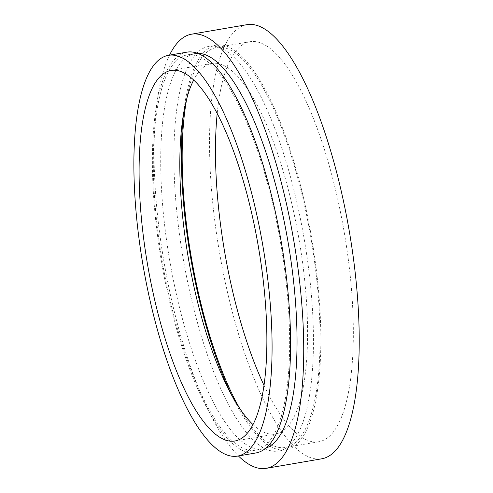 <?xml version="1.0" encoding="UTF-8"?>
<svg xmlns="http://www.w3.org/2000/svg" width="493" height="493" viewBox="0 0 493 493"><rect width="100%" height="100%" fill="white"/><g stroke="black" fill="none" stroke-linecap="round" stroke-linejoin="round"><path stroke-width="0.37" stroke-dasharray="2.46 1.85" d="M247.073 24.65A220.266 65.748 -99.8 0 0 241.379 26.542A220.266 65.748 -99.8 0 0 221.332 262.664A220.266 65.748 -99.8 0 0 321.676 458.817M169.543 55.136A220.266 65.748 -99.8 0 0 164.083 262.405A220.266 65.748 -99.8 0 0 238.415 455.957M197.748 53.312A200.596 59.875 -99.8 0 0 194.908 53.571A200.596 59.875 -99.8 0 0 189.719 55.29A200.596 59.875 -99.8 0 0 171.465 270.33A200.596 59.875 -99.8 0 0 262.849 448.969A200.596 59.875 -99.8 0 0 265.616 448.26M182.318 56.566A200.596 59.875 -99.8 0 0 164.064 271.6A200.596 59.875 -99.8 0 0 255.454 450.238A200.596 59.875 -99.8 0 0 260.643 448.519A200.596 59.875 -99.8 0 0 278.896 233.479A200.596 59.875 -99.8 0 0 187.506 54.84A200.596 59.875 -99.8 0 0 182.318 56.566M187.044 52.129A203.35 60.701 -99.8 0 0 181.781 53.873A203.35 60.701 -99.8 0 0 163.275 271.865A203.35 60.701 -99.8 0 0 255.916 452.95M252.94 424.522A188.012 56.122 -99.8 0 0 275.519 434.019A188.012 56.122 -99.8 0 0 280.381 432.404A188.012 56.122 -99.8 0 0 297.495 230.86A188.012 56.122 -99.8 0 0 211.836 63.431A188.012 56.122 -99.8 0 0 206.974 65.045A188.012 56.122 -99.8 0 0 193.724 79.921M283.758 449.314A205.316 61.286 -99.8 0 0 302.449 229.214A205.316 61.286 -99.8 0 0 208.909 46.373A205.316 61.286 -99.8 0 0 203.597 48.135A205.316 61.286 -99.8 0 0 184.912 268.235A205.316 61.286 -99.8 0 0 278.453 451.077A205.316 61.286 -99.8 0 0 283.758 449.314M231.692 395.294A205.316 61.286 -99.8 0 0 285.848 449.807A205.316 61.286 -99.8 0 0 291.16 448.045A205.316 61.286 -99.8 0 0 309.844 227.945A205.316 61.286 -99.8 0 0 216.31 45.103A205.316 61.286 -99.8 0 0 210.998 46.866A205.316 61.286 -99.8 0 0 183.451 114.567M239.777 408.598A202.956 60.584 -99.8 0 0 285.447 447.478A202.956 60.584 -99.8 0 0 290.697 445.734A202.956 60.584 -99.8 0 0 309.173 228.167A202.956 60.584 -99.8 0 0 216.704 47.427A202.956 60.584 -99.8 0 0 211.46 49.171A202.956 60.584 -99.8 0 0 186.637 99.327M263.928 385.181A202.956 60.584 -99.8 0 0 318.749 441.759A202.956 60.584 -99.8 0 0 324 440.015A202.956 60.584 -99.8 0 0 342.469 222.448A202.956 60.584 -99.8 0 0 250.006 41.708A202.956 60.584 -99.8 0 0 244.756 43.452A202.956 60.584 -99.8 0 0 217.216 113.341M262.849 448.969L255.454 450.238M211.836 63.431L171.139 70.425M216.31 45.103L208.909 46.373M250.006 41.708L216.704 47.427M318.749 441.759L285.447 447.478M285.848 449.807L278.453 451.077M275.519 434.019L234.822 441.013M194.908 53.571L187.506 54.84"/><path stroke-width="0.74" d="M238.415 455.957A220.266 65.748 -99.8 0 0 266.183 468.35L321.676 458.817A220.266 65.748 -99.8 0 0 327.377 456.925A220.266 65.748 -99.8 0 0 347.423 220.802A220.266 65.748 -99.8 0 0 247.073 24.65L191.58 34.183A220.266 65.748 -99.8 0 0 185.879 36.075A220.266 65.748 -99.8 0 0 169.543 55.136M266.183 468.35A220.266 65.748 -99.8 0 0 271.877 466.458A220.266 65.748 -99.8 0 0 291.924 230.336A220.266 65.748 -99.8 0 0 191.58 34.183M265.616 448.26A200.596 59.875 -99.8 0 0 268.038 447.243A200.596 59.875 -99.8 0 0 287.148 236.893A200.596 59.875 -99.8 0 0 197.748 53.312M237.423 456.13L255.916 452.95A203.35 60.701 -99.8 0 0 261.179 451.206A203.35 60.701 -99.8 0 0 279.685 233.214A203.35 60.701 -99.8 0 0 187.044 52.129L168.544 55.302A203.35 60.701 -99.8 0 0 163.282 57.052A203.35 60.701 -99.8 0 0 144.776 275.045A203.35 60.701 -99.8 0 0 237.423 456.13A203.35 60.701 -99.8 0 0 242.679 454.386A203.35 60.701 -99.8 0 0 261.185 236.393A203.35 60.701 -99.8 0 0 168.544 55.302M239.684 439.399A188.012 56.122 -99.8 0 0 256.798 237.854A188.012 56.122 -99.8 0 0 171.139 70.425A188.012 56.122 -99.8 0 0 166.277 72.04A188.012 56.122 -99.8 0 0 149.169 273.584A188.012 56.122 -99.8 0 0 234.822 441.013A188.012 56.122 -99.8 0 0 239.684 439.399M217.216 113.341A202.956 60.584 -99.8 0 0 263.928 385.181M186.637 99.327A202.956 60.584 -99.8 0 0 239.777 408.598M183.451 114.567A205.316 61.286 -99.8 0 0 231.692 395.294M193.724 79.921A188.012 56.122 -99.8 0 0 188.369 258.227A188.012 56.122 -99.8 0 0 252.94 424.522"/></g></svg>
